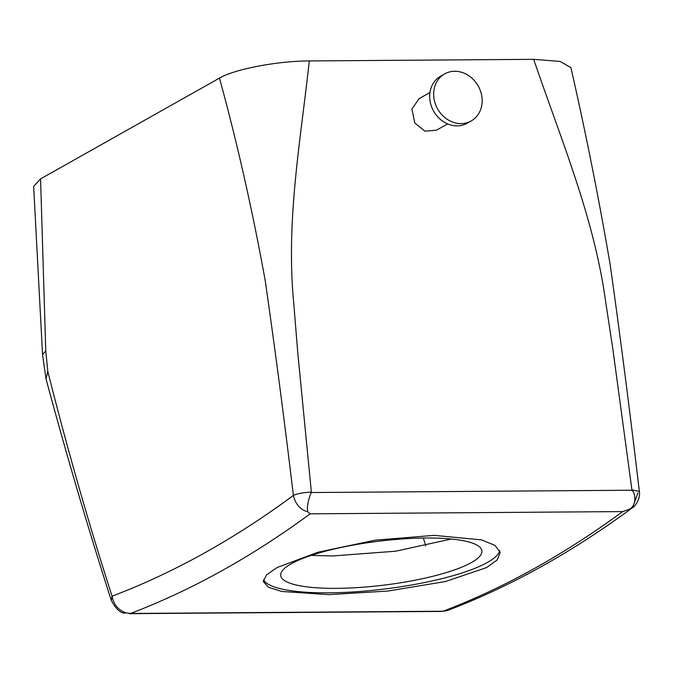 <?xml version="1.0" encoding="UTF-8"?>
<svg xmlns="http://www.w3.org/2000/svg" width="673" height="673" viewBox="0 0 673 673"><rect width="100%" height="100%" fill="white"/><g stroke="black" fill="none" stroke-linecap="round" stroke-linejoin="round"><path stroke-width="1.01" d="M438.342 110.153A27.021 23.303 60.6 0 0 471.159 120.997A27.021 23.303 60.6 0 0 477.46 84.756A27.021 23.303 60.6 0 0 444.634 73.912A27.021 23.303 60.6 0 0 438.342 110.153M444.634 73.912L440.664 76.15A27.021 23.303 60.6 0 0 434.371 112.391A27.021 23.303 60.6 0 0 467.188 123.235L471.159 120.997M429.954 92.521L419.043 98.67L411.943 108.992L414.703 122.915L424.932 131.159L436.533 130.167L447.638 123.916M631.913 489.86L631.955 490.23C635.691 493.107 637.104 506.483 628.338 509.68L622.676 511.589L310.152 513.836L308.091 511.976C305.702 508.199 309.967 494.436 311.406 492.535L297.702 351.979L293.647 302.034C285.874 219.852 300.688 140.464 309.286 60.949L533.655 59.333C560.735 138.596 593.998 217.64 605.364 299.796L612.935 349.716L631.913 489.86L639.35 491.475C640.763 499.366 634.227 507.181 632.544 507.619L637.954 492.956M639.35 491.475C630.399 415.132 620.683 339.52 610.184 264.624C598.726 197.795 585.636 132.127 570.914 67.611L560.071 61.436L533.655 59.333M40.573 178.883L33.65 186.413L42.55 354.629L45.764 350.911L40.573 178.883L219.482 78.102C234.566 69.159 277.646 60.949 309.286 60.949M311.363 492.156C303.708 492.4 297.718 493.486 293.378 495.429C284.687 422.425 275.324 350.936 265.271 280.978C252.627 211.053 237.367 143.425 219.482 78.102M308.091 511.976C300.351 509.798 295.447 504.279 293.378 495.429A2684.277 1225.802 89.6 0 1 112.071 596.194C88.735 523.771 67.317 448.866 47.817 371.462L45.764 350.911M628.338 509.68L632.544 507.619C572.454 552.053 510.891 586.301 447.865 610.352L446.872 610.697L447.865 610.352M423.325 538.038L425.824 545.912M126.23 612.926L130.57 613.465L126.23 612.926C118.473 610.318 113.754 604.741 112.071 596.194L111.272 600.316M434.169 535.346L375.181 540.175L317.95 552.23L277.167 567.49L266.466 574.902L263.32 581.531L268.409 587.268L281.768 591.458L328.912 594.638L388.043 591.037L445.585 581.506L486.537 567.591L497.204 559.919L500.241 552.44L494.992 545.408L481.473 539.881L434.169 535.346M310.152 513.836A2702.288 1234.03 -90.4 0 1 130.57 613.465L443.086 611.219L447.091 610.621M47.817 371.462L46.025 378.949C66.232 454.014 87.961 527.758 111.213 600.165C115.613 608.745 120.231 613.078 125.06 613.162L125.052 613.162M311.212 555.402L332.655 555.948L395.581 551.221L451.322 539.006M622.676 511.589A2702.288 1234.03 89.6 0 1 443.086 611.219L446.872 610.697M263.446 579.663A119.348 26.037 173 0 0 328.693 592.829A119.348 26.037 173 0 0 499.703 550.497M336.635 588.353A101.337 22.108 173 0 0 481.893 550.834A101.337 22.108 173 0 0 426.001 538.013A101.337 22.108 173 0 0 280.734 575.533A101.337 22.108 173 0 0 336.635 588.353M631.955 490.23L311.406 492.535M46.016 378.882L42.55 354.604M129.342 613.667L442.237 611.42"/></g></svg>
